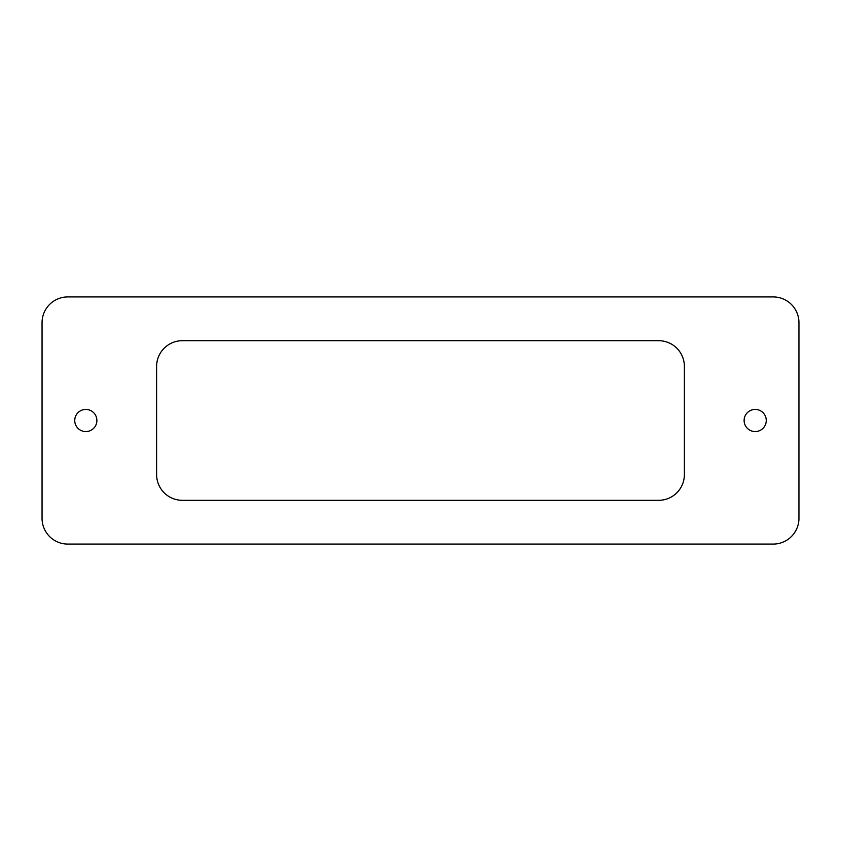<?xml version="1.0" encoding="UTF-8"?>
<svg xmlns="http://www.w3.org/2000/svg" width="841" height="841" viewBox="0 0 841 841"><rect width="100%" height="100%" fill="white"/><g stroke="black" fill="none" stroke-linecap="round" stroke-linejoin="round"><path stroke-width="1.26" d="M182.36 340.689L658.64 340.689A25.745 25.745 0 0 1 684.385 366.434L684.385 474.566A25.745 25.745 0 0 1 658.64 500.311L182.36 500.311A25.745 25.745 0 0 1 156.615 474.566L156.615 366.434A25.745 25.745 0 0 1 182.36 340.689M798.95 518.329A25.745 25.745 0 0 1 773.205 544.074L67.795 544.074A25.745 25.745 0 0 1 42.05 518.329L42.05 322.671A25.745 25.745 0 0 1 67.795 296.926L773.205 296.926A25.745 25.745 0 0 1 798.95 322.671L798.95 518.329M744.117 420.5A11.07 11.07 0 0 1 755.186 409.43A11.07 11.07 0 0 1 766.256 420.5A11.07 11.07 0 0 1 755.186 431.57A11.07 11.07 0 0 1 744.117 420.5M74.744 420.5A11.07 11.07 0 0 1 85.814 409.43A11.07 11.07 0 0 1 96.883 420.5A11.07 11.07 0 0 1 85.814 431.57A11.07 11.07 0 0 1 74.744 420.5"/></g></svg>
